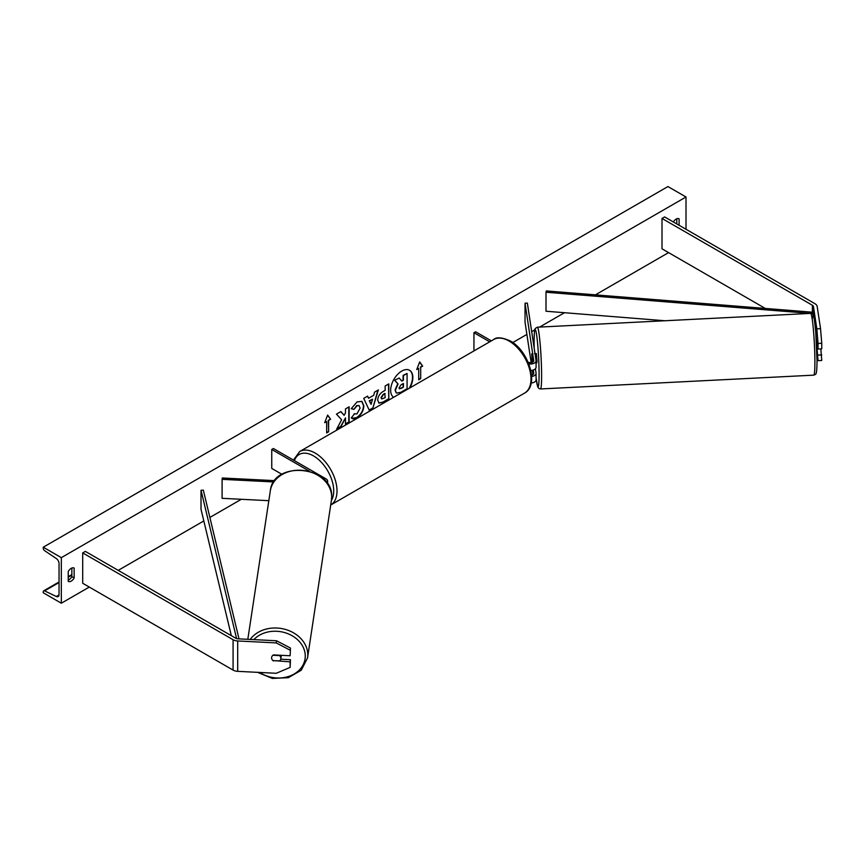 <?xml version="1.0" encoding="UTF-8"?>
<svg xmlns="http://www.w3.org/2000/svg" width="865" height="865" viewBox="0 0 865 865"><rect width="100%" height="100%" fill="white"/><g stroke="black" fill="none" stroke-linecap="round" stroke-linejoin="round"><path stroke-width="1.3" d="M532.97 362.024L531.726 353.785L532.116 362.435M528.796 363.873A5.579 3.222 0 0 0 536.073 360.813A5.579 3.222 0 0 0 536.051 360.532L527.358 303.107L525.033 303.215L525.033 322.202L531.164 362.651M531.64 376.491A5.579 3.222 180 0 0 536.073 373.334A5.579 3.222 180 0 0 536.051 373.053L535.413 368.793M530.807 370.479A5.579 3.222 0 0 0 536.073 367.257A5.579 3.222 0 0 0 536.051 366.976M528.039 362.046L528.201 362.132A3.255 1.881 0 0 0 531.748 362.543A3.255 1.881 0 0 0 533.748 360.813A3.255 1.881 0 0 0 533.737 360.64L525.033 303.215M532.97 374.556L532.332 370.307M533.273 370.058L533.737 373.172A3.255 1.881 180 0 1 533.748 373.334A3.255 1.881 180 0 1 531.543 375.118M531.197 382.99A5.579 3.222 0 0 0 536.073 379.789A5.579 3.222 0 0 0 536.051 379.508M473.944 350.92L473.944 332.711L475.588 331.771L491.363 340.864M473.944 332.711L489.72 341.816M816.538 339.469L818.041 349.028L821.75 348.833L821.75 343.264L818.041 343.448L818.041 349.028M817.014 359.44L818.041 360.673L821.75 360.478L820.842 348.876M817.057 348.606L818.041 360.673M818.041 343.448L816.83 328.851L813.457 306.588A3.72 2.152 0 0 0 812.376 305.259L662.006 218.445L662.006 248.817L765.276 308.437M816.83 328.851L820.539 328.668L817.166 306.405A7.439 4.293 0 0 0 815.014 303.745L664.634 216.931L662.006 218.445M818.041 355.093L821.75 354.91M820.539 328.668L821.75 343.264M273.459 660.99A4.649 3.784 8.6 0 1 271.61 657.865A4.649 3.784 8.6 0 1 271.642 657.4A4.649 3.784 8.6 0 1 273.459 654.913L290.132 655.757L290.456 648.047L276.562 640.77L238.016 638.824A3.72 2.152 180 0 1 235.702 638.197L85.332 551.383L82.705 552.908L82.705 583.27L233.074 670.094A7.439 4.293 180 0 0 237.691 671.337L276.238 673.284L290.132 667.402L290.132 661.833L273.524 660.611M290.456 648.047L290.132 655.757M290.132 667.402L290.456 659.692L280.747 659.206M276.562 640.77L276.238 642.911L237.691 640.965A7.439 4.293 180 0 1 233.074 639.722L82.705 552.908M290.456 659.692L290.132 661.833M276.238 642.911L290.132 650.188M268.82 500.684L222.1 498.316L222.1 479.34L273.816 481.946M309.529 471.263L271.751 449.454L273.394 448.503L325.997 478.875A5.579 3.222 180 0 1 327.63 481.156A5.579 3.222 180 0 1 326.808 482.832M324.04 479.643L324.353 479.826A3.255 1.881 180 0 1 325.294 480.972M274.756 480.648L222.305 477.999L222.1 479.34M271.751 449.454L271.751 468.43L281.968 474.334M816.333 340.032L817.176 343.286M817.976 348.563L816.755 348.627M536.073 362.878L536.83 362.835L537.003 360.867L536.365 353.547L534.505 353.644M531.737 353.861L532.17 362.424M532.31 357.678L532.343 362.359M531.672 353.861L532.256 357.678M409.232 388.288A15.678 9.05 120 0 0 409.426 370.22M409.88 387.909A15.678 9.05 120 0 0 409.588 370.307A15.678 9.05 120 0 0 401.749 371.085A15.678 9.05 120 0 0 391.586 384.644A15.678 9.05 120 0 0 393.629 397.295M61.328 557.644L61.328 603.208L43.25 592.763L43.25 591.801A2.098 1.211 60 0 1 43.682 590.838A2.098 1.211 60 0 1 44.602 590.882L56.322 596.504A4.184 2.411 -120 0 0 58.16 596.58A4.184 2.411 -120 0 0 59.036 594.666L59.036 563.537A4.184 2.411 -120 0 0 56.322 558.563L44.602 550.659A2.098 1.211 60 0 1 43.25 548.172L43.25 547.21L61.328 557.644L686.01 196.993L686.01 229.268M61.328 603.208L89.279 587.076M118.213 570.37L203.816 520.946M209.871 517.443L241.324 499.289M273.697 480.594L275.816 479.372M512.794 342.562L526.893 334.42M531.683 331.652L534.754 329.879M539.598 327.078L564.477 312.719M595.423 294.857L668.58 252.612M354.088 413.805L356.953 413.924L360.1 408.107L359.072 405.599L356.953 405.815L353.99 409.372L351.244 408.702L357.072 401.911L361.905 401.382L363.851 405.89C363.538 410.918 361.224 414.886 356.921 417.795C354.304 419.179 352.444 419.201 351.341 417.849L354.358 414.021M352.087 418.433L351.341 417.849M377.691 400.16L377.691 400.117C377.951 396.354 379.832 393.445 383.346 391.38L385.152 390.342L385.152 385.995L388.796 383.898L388.796 399.079L383.163 402.333L378.902 403.09L377.691 400.16M341.61 419.795L336.636 429.202L340.951 426.704L345.481 417.925L345.481 424.088L349.125 421.99L349.125 406.799L345.481 408.907L345.481 412.832L344.151 415.319L340.842 411.589L336.463 414.108L341.61 419.795M679.101 225.278L679.101 218.823A5.817 3.352 120 0 0 679.057 218.791A5.817 3.352 120 0 0 676.149 219.083A5.817 3.352 120 0 0 673.348 221.959M74.152 568.089L74.152 577.961A5.817 3.352 -60 0 1 68.292 581.41A5.817 3.352 -60 0 1 68.238 581.377L68.238 571.505A5.817 3.352 -60 0 1 71.2 568.348A5.817 3.352 -60 0 1 74.098 568.056A5.817 3.352 -60 0 1 74.152 568.089L74.044 568.024M420.682 367.257L422.661 366.122L419.698 361.916L416.746 369.539L418.714 368.404L418.714 379.789L420.682 378.654L420.682 367.257L420.682 378.654M324.689 422.693L327.64 415.059L330.603 419.276L328.624 420.412L328.624 431.797L326.656 432.943L326.656 421.547L324.689 422.693M368.577 398.268L373.669 395.327L374.599 392.094L378.362 389.92L372.793 408.334L369.301 410.345L363.743 398.365L367.625 396.116L368.577 398.268L367.43 396.235M676.808 223.949L676.808 218.758M71.849 568.024L71.849 576.631A5.817 3.352 -60 0 1 68.238 580.112M43.25 547.21L667.931 186.559L686.01 196.993M71.849 576.631L74.152 577.961M396.224 392.926L395.056 390.007L397.77 383.768L394.624 380.276L399.176 378.037L401.825 381.108L403.425 380.189L403.425 375.583L407.08 373.475L407.08 388.688L400.852 392.288L396.516 393.088M399.176 378.037L394.624 380.276M401.609 380.86L403.101 379.995L403.101 375.388L407.08 373.475M396.257 392.937L395.392 390.202L398.095 383.963L394.959 380.47M420.358 378.459L418.714 379.411M416.93 369.052L418.714 368.404M420.358 367.074L422.661 366.122M422.325 365.938L419.633 362.089M327.575 415.243L330.603 419.276M330.268 419.082L328.624 420.412M328.3 420.217L328.624 431.797M326.656 432.554L328.3 431.613M324.872 422.196L326.656 421.547M340.734 411.643L344.151 415.319M345.481 423.709L349.125 421.99M348.8 421.796L348.8 406.993M336.918 428.651L340.626 426.51L345.481 417.925M388.471 384.082L388.796 399.079M388.471 398.895L382.838 402.149L378.74 402.993M385.152 393.64L383.422 394.635L381.335 397.814L381.779 398.96L385.152 397.651L384.828 393.445L383.098 394.44L381.011 397.619L381.627 398.851M361.732 401.295L363.527 405.696C363.203 410.734 360.889 414.692 356.596 417.6L351.925 418.336M358.91 405.512L356.629 405.62L353.99 409.372M353.655 409.188L351.287 408.604M377.897 390.191L372.793 408.334M372.469 408.15L369.16 410.053M372.555 399.23L369.29 400.733L371.074 404.366L372.555 399.23L369.625 400.917L371.074 404.366M399.057 387.866L401.036 388.526L403.425 387.142L403.425 383.487L401.014 384.882L399.057 387.812L399.457 388.85M399.306 388.731L403.425 387.142M403.101 386.958L403.101 383.682M271.61 657.865A4.649 3.784 -171.4 0 0 272.929 660.59L279.546 660.914A4.649 3.784 -171.4 0 0 280.833 658.795A4.649 3.784 -171.4 0 0 280.876 658.33A4.649 3.784 -171.4 0 0 279.546 655.605L272.929 655.27A4.649 3.784 -171.4 0 0 271.642 657.4A4.649 3.784 -171.4 0 0 271.61 657.865M810.44 313.4L546.01 292.251L546.323 290.932L813.457 312.287L813.457 315.693L813.457 306.588M546.01 292.251L546.01 311.238L664.947 320.753M813.457 312.287L813.132 314.946M813.132 313.617L811.435 313.476M236.588 638.575L201.015 490.293L201.015 509.269L231.333 635.678M239 638.867L203.318 490.109L201.015 490.293M812.376 305.259L812.376 312.2M233.074 639.722L233.074 670.094M237.691 640.965L237.691 671.337M493.666 339.534C496.532 336.863 502.078 337.339 510.285 340.951C528.656 350.703 539.609 385.293 524.59 393.088A30.924 17.851 -120 0 0 529.326 368.317A30.924 17.851 -120 0 0 509.128 341.07A30.924 17.851 -120 0 0 493.666 339.534L299.69 451.53A30.924 17.851 60 0 1 315.152 453.055A30.924 17.851 60 0 1 335.317 480.216A30.924 17.851 60 0 1 330.711 505.019M331.403 500.446A28.599 16.511 -120 0 0 313.508 455.909A28.599 16.511 -120 0 0 294.381 460.623M812.257 319.401A28.599 2.033 87.1 0 1 815.046 324.905A28.599 2.033 87.1 0 1 817.003 360.597M814.895 362.057A30.924 2.206 -92.9 0 0 813.435 329.998A30.924 2.206 -92.9 0 0 810.635 313.389C812.451 313.811 813.305 314.363 813.187 315.033C813.706 314.503 814.571 320.245 815.771 332.236L817.014 360.716C816.906 372.091 816.311 372.793 816.084 373.356C816.301 373.885 815.522 374.48 813.76 375.15A30.924 2.206 -92.9 0 0 814.895 362.057M810.635 313.389L537.349 327.197A30.924 2.206 87.1 0 1 540.149 343.805A30.924 2.206 87.1 0 1 541.609 375.853A30.924 2.206 87.1 0 1 540.474 388.958L813.76 375.15M536.073 377.594A28.599 2.033 -92.9 0 0 539.09 374.642A28.599 2.033 -92.9 0 0 536.603 334.841A28.599 2.033 -92.9 0 0 534.105 341.74A28.599 2.033 -92.9 0 0 534.192 348.195M56.322 596.504L59.025 594.947M44.602 590.882L59.036 582.545M68.238 577.236L71.849 575.149M253.823 639.624A28.599 23.258 8.6 0 1 285.655 632.888A28.599 23.258 8.6 0 1 305.259 656.059A28.599 23.258 8.6 0 1 289.515 676.138A28.599 23.258 8.6 0 1 259.695 672.44M257.586 672.343L272.334 678.441L288.337 677.684L301.279 670.213L307.54 657.908A30.924 25.15 -171.4 0 0 307.778 654.837A30.924 25.15 -171.4 0 0 284.855 629.277A30.924 25.15 -171.4 0 0 250.201 639.44M247.812 639.322L270.312 490.866A30.924 25.15 8.6 0 1 302.772 470.398A30.924 25.15 8.6 0 1 331.684 497.061A30.924 25.15 8.6 0 1 331.446 500.132L307.54 657.908M536.073 367.257L536.073 360.813M536.073 373.334L536.073 379.789M327.63 481.156L327.63 484.011M524.59 393.088L330.614 505.084M293.451 460.083L299.69 451.53M537.349 327.197L535.316 328.419C535.067 330.43 534.44 325.132 534.094 341.632L534.181 348.141M536.073 377.681L537.673 386.698L538.679 388.32L540.474 388.958M71.849 574.576L68.238 576.663M59.036 581.983L43.682 590.838M270.312 490.866C273.308 459.834 333.425 465.889 331.695 496.943L331.446 500.132M281.363 655.313L280.833 658.795"/></g></svg>
